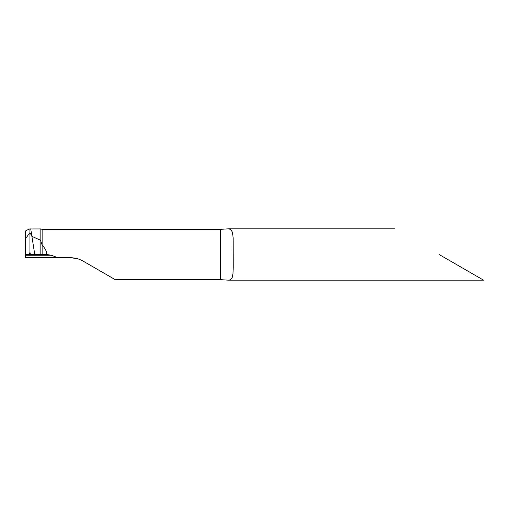 <?xml version="1.0" encoding="UTF-8"?>
<svg xmlns="http://www.w3.org/2000/svg" width="509" height="509" viewBox="0 0 509 509"><rect width="100%" height="100%" fill="white"/><g stroke="black" fill="none" stroke-linecap="round" stroke-linejoin="round"><path stroke-width="0.76" d="M439.114 254.5L483.55 280.154L439.114 254.5M76.897 258.559L70.344 257.707C74.95 257.739 79.226 258.884 83.171 261.142L115.212 279.645L220.416 279.645L228.236 280.154L230.316 279.81L232.168 277.698L232.976 273.626L233.23 267.276L233.135 237.837L232.505 232.352L230.73 229.406L228.236 228.846L220.416 229.355L42.126 229.355L40.841 228.948L30.725 228.961L31.882 236.284L29.942 232.607L29.942 228.846L30.725 228.961M39.365 254.5L46.726 254.506L51.422 255.251L25.45 255.251L25.45 254.5L29.554 254.5L29.942 252.07L29.942 254.5L42.126 254.5L42.126 245.223C45.174 248.22 46.707 251.312 46.726 254.506C46.707 251.312 45.174 248.22 42.126 245.223L40.841 241.094L40.841 228.948M40.974 242.424L40.841 254.5L40.841 240.464L31.882 236.284L40.841 240.464L40.841 237.792M30.324 254.5L29.942 252.07L29.942 232.607L25.45 238.823L29.942 232.607L31.882 236.284L34.765 254.5L25.45 254.5L29.433 254.5L25.45 254.5L25.45 231.442L25.959 230.583L29.942 228.846M70.344 257.707L25.45 257.707L25.45 255.251M40.841 230.437L40.841 228.986M51.422 255.251L57.721 257.707M42.126 254.5L34.765 254.5M29.554 254.5L29.942 254.5M25.45 254.5L25.45 238.823M42.126 245.223L42.126 229.355M220.416 279.645L220.416 229.355M483.55 280.154L228.236 280.154M394.685 228.846L228.236 228.846"/></g></svg>

